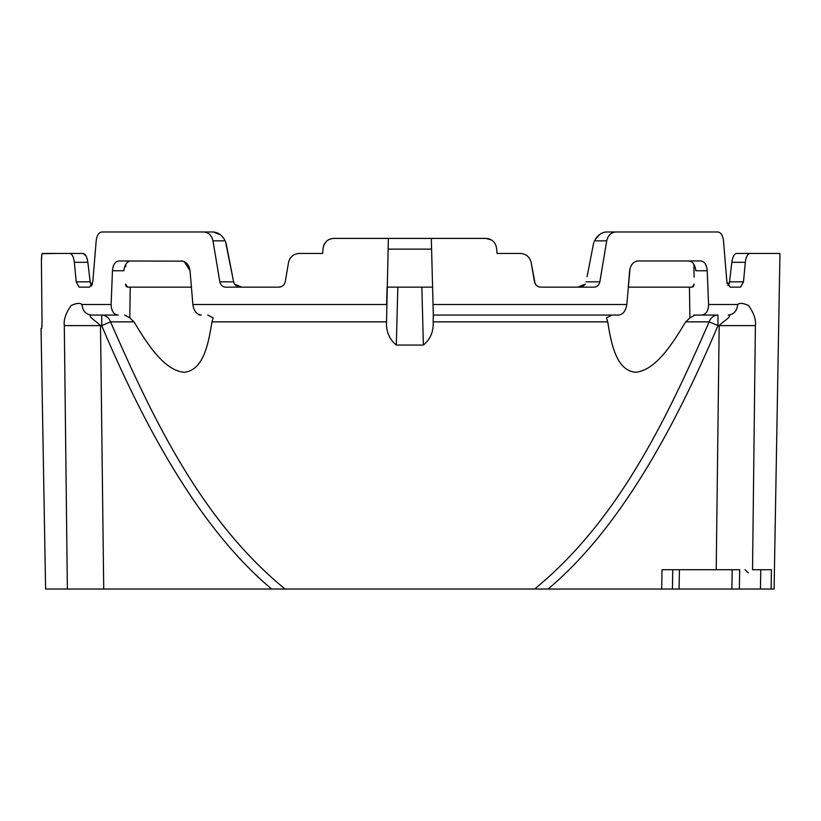 <?xml version="1.0" encoding="UTF-8"?>
<svg xmlns="http://www.w3.org/2000/svg" width="821" height="821" viewBox="0 0 821 821"><rect width="100%" height="100%" fill="white"/><g stroke="black" fill="none" stroke-linecap="round" stroke-linejoin="round"><path stroke-width="1.23" d="M672.758 569.702L672.42 589.026L271.618 589.026C223.61 548.705 165.021 475.451 101.712 325.609L64.295 325.609L67.373 589.026L271.618 589.026M228.905 589.026L239.865 589.026M149.155 589.026L158.114 589.026M737.545 569.702L716.22 569.702L739.659 569.702L739.352 589.026L672.42 589.026L672.625 576.886L672.42 589.026L718.478 589.026M747.469 589.026L745.232 589.026M730.023 569.702L732.188 569.702L731.891 589.026L737.792 589.026M737.648 589.026L734.723 589.026M731.439 589.026L727.057 589.026M726.277 589.026L725.22 589.026M67.373 589.026L45.596 589.026L41.05 328.585L41.707 328.585L42.025 321.668M739.352 589.026L771.114 589.026L760.462 589.026L760.759 569.702M727.232 283.85L726.872 281.829L730.126 287.155L740.491 287.155L743.498 281.829L745.314 262.31C746.094 256.686 747.674 253.73 750.045 253.443L779.95 253.443L774.09 589.026L771.114 589.026L771.412 569.702L752.539 569.702L755.392 325.609C756.141 319.8 753.873 313.109 748.578 305.525C743.272 303.103 739.639 302.764 737.689 304.519L708.574 304.519L707.23 270.756L695.859 270.756C695.028 264.721 692.739 261.458 688.993 260.955L691.508 261.745M661.685 589.026L662.024 569.702L668.376 569.702M662.024 569.702L716.22 569.702L719.186 325.609L755.392 325.609L755.351 328.605M630.025 268.549L626.813 304.519C625.694 311.169 622.872 314.679 618.367 315.059L433.324 315.059L431.312 238.408L485.888 238.408C491.923 238.88 495.494 242.144 496.582 248.209L497.044 253.443L520.001 253.443C525.789 253.638 529.494 256.593 531.125 262.31L534.461 281.829C535.395 285.215 537.56 286.991 540.936 287.155L594.137 287.155C597.134 286.95 599.043 285.174 599.864 281.829L606.709 240.84C608.043 235.299 611.101 232.343 615.894 231.974L717.739 231.974C720.889 232.343 722.819 235.299 723.506 240.84L726.872 281.829M288.561 262.31L285.236 281.829L288.561 262.31C290.182 256.593 293.887 253.638 299.686 253.443L322.643 253.443L323.105 248.209C324.192 242.144 327.753 238.88 333.798 238.408L388.374 238.408L386.527 321.863C386.024 331.489 389.287 339.227 396.317 345.066L423.379 345.066C430.399 339.237 433.662 331.499 433.17 321.863L433.324 315.059L611.912 315.059L606.473 317.912L607.735 321.863C611.183 343.219 616.027 370.404 635.608 372.282C656 370.281 672.748 343.188 685.679 321.863L689.897 317.912L689.435 287.155L628.27 287.155L629.645 270.756C630.6 264.721 633.504 261.458 638.358 260.955L700.816 260.955C704.551 261.447 706.696 264.721 707.23 270.756M584.47 285L585.209 284.097L577.892 287.155L581.391 286.662M92.465 283.85L91.716 285.626M42.035 322.704L41.43 263.284C41.389 257.024 41.738 253.74 42.446 253.443L69.641 253.443C72.012 253.72 73.592 256.675 74.372 262.31L76.189 281.829L79.196 287.155L89.561 287.155L92.814 281.829L96.18 240.84C96.868 235.299 98.787 232.343 101.948 231.974L100.778 232.179M97.114 236.52L96.519 238.552M284.528 283.82L283.081 285.575M281.521 286.56L278.75 287.155C282.116 287.011 284.271 285.236 285.236 281.829M293.169 255.362L292.132 256.131M290.418 257.958L289.259 259.98M333.798 238.408L331.674 238.624M329.005 239.537L327.918 240.173M327.281 240.615L326.573 241.21M324.695 243.457L323.628 245.715M492.405 240.615L491.779 240.173M489.788 239.147L488.013 238.624M524.075 254.141L522.443 253.689M538.166 286.56L536.606 285.575M535.159 283.82L531.125 262.31M724.173 248.876L723.506 240.84M729.14 283.85L729.541 281.829L727.97 285.626M636.655 261.17L635.413 261.612M632.991 263.284L631.729 264.793M631.113 265.778L630.754 266.507M125.726 285.534L125.5 284.107L127.645 287.155L191.416 287.155L190.041 270.756L184.273 261.612M183.042 261.17L118.871 260.955C115.135 261.458 112.99 264.721 112.456 270.756L123.827 270.756C124.669 264.721 126.957 261.447 130.693 260.955L129.328 261.181M64.336 328.585L67.148 569.702M103.713 589.026L100.501 325.609C96.591 321.298 86.297 315.664 91.531 315.059C85.815 314.453 82.644 310.933 81.997 304.519C80.048 302.764 76.415 303.103 71.109 305.525C65.813 313.109 63.545 319.8 64.295 325.609M118.255 315.059L91.531 315.059L118.255 315.059C113.791 314.679 111.41 311.169 111.112 304.519L112.456 270.756M181.338 260.955C186.182 261.447 189.087 264.721 190.041 270.756L192.873 304.519C193.797 310.943 196.609 314.464 201.319 315.059L199.185 315.059M101.948 231.974L203.793 231.974C208.585 232.343 211.644 235.299 212.978 240.84L219.833 281.829C220.633 285.154 222.532 286.929 225.549 287.155L278.75 287.155M42.394 253.463L60.046 253.443M42.025 324.931L41.707 328.585M57.07 253.432L42.117 253.71M41.861 254.623L41.44 260.729M86.072 256.019L83.065 253.443L69.641 253.443L83.065 253.443C85.353 253.71 86.954 256.665 87.868 262.31L90.146 281.829L91.254 285.595M86.913 257.958L87.467 259.929M323.105 248.209L323.382 246.546M323.885 245.038L326.604 241.179M328.759 239.67L331.15 238.737M431.6 249.132L388.097 249.132M694.094 277.159L693.909 264.352L692.555 262.597M693.961 285.534L693.581 286.272M693.088 286.796L692.041 287.155L694.197 284.097M595.051 239.845L599.412 234.703M602.183 232.99L604.348 232.22M582.346 286.324L583.608 285.667M235.217 285L236.079 285.667M237.351 286.324L238.306 286.662M548.069 589.026C596.046 548.726 654.635 475.513 717.975 325.609L709.17 321.863A10.735 9.462 90 0 1 717.975 315.059L701.432 315.059C706.07 314.464 708.451 310.943 708.574 304.519M534.604 589.026C617.895 520.966 666.211 419.962 709.17 321.863L685.679 321.863M736.622 253.443L750.045 253.443L736.622 253.443C734.343 253.699 732.743 256.655 731.819 262.31L732.219 259.929M732.773 257.958L733.615 256.019M734.446 254.736L735.452 253.812M743.498 281.829L729.541 281.829L731.819 262.31L745.314 262.31M730.126 287.155L730.752 287.155M593.727 242.78L593.491 243.704M485.888 238.408L491.389 239.927M493.134 241.23L494.776 243.129M495.956 245.417L496.582 248.209M388.374 238.408L431.312 238.408M126.598 286.796L126.106 286.272M125.787 264.352L125.746 266.763M127.132 262.597L128.179 261.745M226.103 243.293L232.394 275.589M224.636 239.845L225.149 240.84C222.419 235.473 218.458 232.517 213.286 231.974L220.285 234.703M593.46 243.827L587.087 276.646M716.22 569.702L733.04 569.702M739.721 572.873L739.721 569.702M192.873 304.519L386.64 304.519L387.102 287.155L432.595 287.155L421.861 287.155L432.595 287.155L433.396 317.85L432.595 287.155M124.71 315.059L129.8 317.912L134.008 321.863L110.517 321.863C153.476 419.962 201.792 520.966 285.082 589.026M110.517 321.863L101.712 325.609L101.712 315.059A10.735 9.462 90 0 1 110.517 321.863M134.008 321.863C146.949 343.219 163.769 370.404 184.191 372.293C203.69 370.292 208.503 343.188 211.951 321.863L213.214 317.912L207.775 315.059M130.252 287.155L129.8 317.912M241.795 287.155L247.737 287.155L241.795 287.155L234.478 284.097L233.616 281.829L225.518 241.651M203.793 231.974L213.286 231.974M571.95 287.155L577.892 287.155L571.95 287.155M693.796 315.059L717.975 315.059L717.975 325.609L719.186 325.609C723.096 321.309 733.379 315.675 728.155 315.059L728.155 315.059C733.861 314.443 737.042 310.933 737.689 304.519M689.897 317.912L694.977 315.059L701.432 315.059M615.894 231.974L606.411 231.974C601.229 232.507 597.278 235.473 594.537 240.84L594.168 241.651M91.48 285.975L90.146 281.829L76.189 281.829M692.041 287.155L689.435 287.155M626.813 304.519L433.047 304.519M607.735 321.863L433.17 321.863M111.112 304.519L81.997 304.519M679.398 569.702L679.09 589.026M397.826 287.155L396.317 345.066M386.64 304.519L387.102 287.155M386.527 321.863L211.951 321.863M212.978 240.84L225.149 240.84M233.616 281.829L219.833 281.829M423.379 345.066L421.861 287.155M87.868 262.31L74.372 262.31M606.709 240.84L594.537 240.84M586.071 281.829L599.864 281.829M748.311 572.873L745.088 569.702"/></g></svg>
